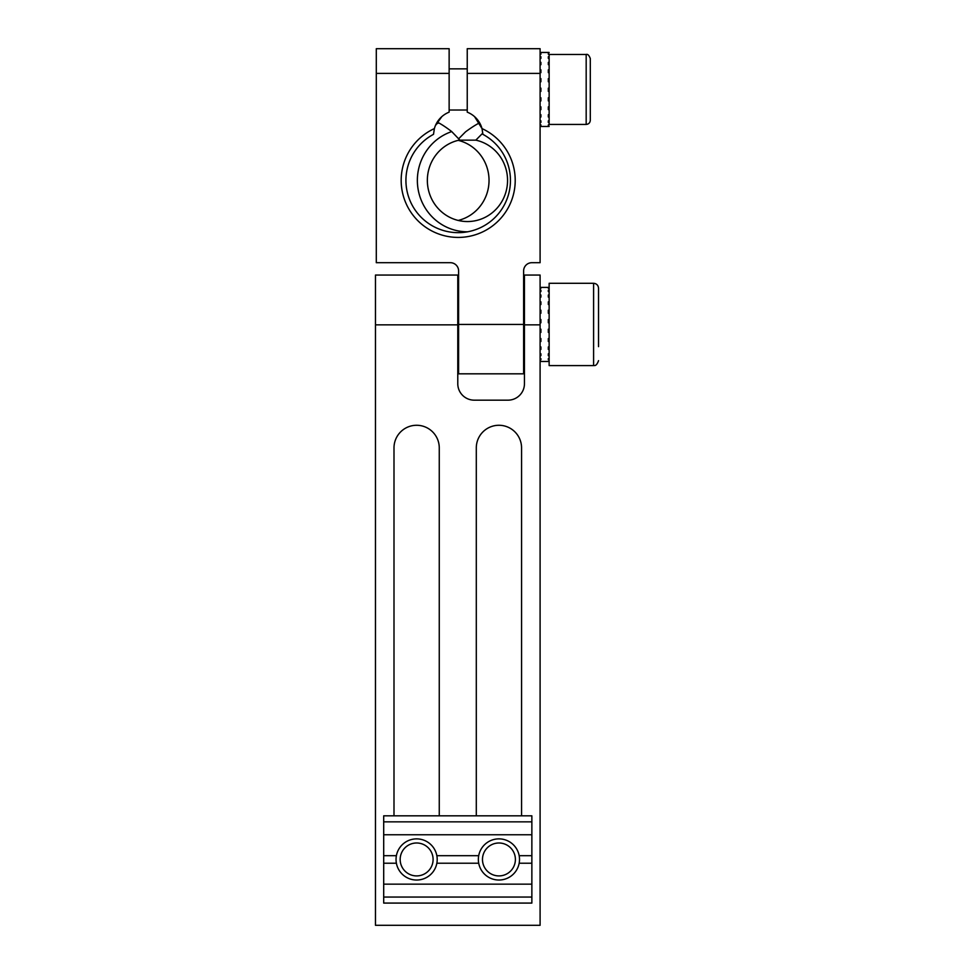 <?xml version="1.0" encoding="UTF-8"?>
<svg xmlns="http://www.w3.org/2000/svg" width="974" height="974" viewBox="0 0 974 974"><rect width="100%" height="100%" fill="white"/><g stroke="black" fill="none" stroke-linecap="round" stroke-linejoin="round"><path stroke-width="1.46" d="M457.78 324.853L457.78 275.058L375.465 275.058L375.465 925.3L540.095 925.3L540.095 275.058L524.45 275.058L524.45 383.695A16.461 16.461 0 0 1 507.99 400.168L474.241 400.168A16.461 16.461 0 0 1 457.78 383.695L457.78 324.853L375.465 324.853M439.262 815.822L439.262 447.906A22.633 22.633 0 0 0 416.628 425.273A22.633 22.633 0 0 0 393.995 447.906L393.995 815.822M521.565 815.822L521.565 447.906A22.633 22.633 0 0 0 498.932 425.273A22.633 22.633 0 0 0 476.298 447.906L476.298 815.822M474.569 116.649L482.008 128.592A24.691 24.691 0 0 0 467.24 112.156L467.24 48.7L540.095 48.7L540.095 73.391L467.24 73.391M482.081 128.86L482.873 134.327L482.008 128.592A57.016 57.016 0 0 1 502.986 215.68A57.016 57.016 0 0 1 413.402 215.68A57.016 57.016 0 0 1 434.38 128.592L433.515 134.327A52.267 52.267 0 0 0 417.797 213.562A52.267 52.267 0 0 0 498.578 213.562A52.267 52.267 0 0 0 482.873 134.327M435.402 125.622L441.855 116.6M441.66 116.783L441.052 117.355M458.608 324.439L523.622 324.439L523.622 373.821L458.608 373.821L458.608 270.942A8.23 8.23 0 0 0 450.378 262.7L376.293 262.7L376.293 48.7L449.136 48.7L449.136 112.156A24.691 24.691 0 0 0 434.38 128.592M540.095 73.391L540.095 262.7L531.865 262.7A8.23 8.23 0 0 0 523.622 270.942L523.622 324.439M449.136 73.391L376.293 73.391M590.305 58.574L590.305 120.301C590.049 122.809 588.686 124.185 586.178 124.428L586.178 54.459C587.724 53.935 589.1 55.311 590.305 58.574M590.305 79.722L590.305 70.432M549.141 52.45L548.325 52.426L549.141 52.45L548.325 53.363L549.141 54.227L549.141 124.867L548.325 125.683L549.141 126.462L540.095 126.462M598.535 346.634L598.535 288.219L598.535 346.634M593.592 365.591L593.592 283.288L549.141 283.288L549.141 365.591L593.592 365.591C593.897 365.092 596.161 367.295 598.535 360.66M467.654 231.8A51.403 50.088 -90 0 1 418.016 188.676A51.403 50.088 -90 0 1 451.729 131.587L459.777 140A41.151 40.104 -90 0 0 427.537 184.354A41.151 40.104 -90 0 0 467.447 221.548A41.151 40.104 -90 0 0 507.332 184.719A41.151 40.104 -90 0 0 475.823 140.146L482.8 133.109M436.048 124.197A62.555 60.948 -90 0 1 438.787 122.907L436.729 122.907M479.902 123.357L478.587 123.357A61.812 9.74 136.3 0 0 465.499 131.88L458.632 138.807M458.194 140.353A41.151 40.104 -90 0 1 489.033 180.397A41.151 40.104 -90 0 1 458.194 220.441M475.823 140.146L459.083 140.146M438.787 122.907A61.812 9.923 44.8 0 1 451.729 131.587M540.095 349.423L540.911 349.423L540.911 346.951L540.095 346.951M540.911 349.423L540.911 346.951M540.095 355.656L540.911 355.656L540.911 353.793L540.095 353.793M540.911 355.656L540.911 353.793M548.325 346.951L548.325 349.423L548.325 346.951L549.141 346.951M549.141 349.423L548.325 349.423M540.911 295.025L540.911 297.094L540.911 295.025L540.095 295.025M540.095 341.497L540.911 341.497L540.911 338.575L540.095 338.575M549.141 291.567L548.325 291.567L548.325 290.203L549.141 290.203M540.095 359.747L540.911 359.747L540.911 358.639L540.095 358.639M540.911 359.747L540.911 358.639M540.095 288.267L540.911 288.267L540.095 287.707M549.141 332.414L548.325 332.414L548.325 329.224L549.141 329.224M549.141 322.771L548.325 322.771L548.325 319.557L549.141 319.557M549.141 313.251L548.325 313.251L548.325 310.219L549.141 310.219M540.911 301.855L540.911 304.497L540.911 301.855L540.095 301.855M540.095 291.567L540.911 291.567L540.911 290.203L540.095 290.203M540.911 291.567L540.911 290.203M549.141 341.497L548.325 341.497L548.325 338.575L549.141 338.575M549.141 288.267L548.325 288.267L549.141 287.707M549.141 361.439L548.325 361.439L549.141 361.159M549.141 359.747L548.325 359.747L548.325 358.639L549.141 358.639M548.325 359.747L548.325 358.639M548.325 329.93L548.325 329.224M549.141 297.094L548.325 297.094L548.325 295.025L549.141 295.025M548.325 297.094L548.325 295.025M548.325 291.567L548.325 290.203M549.141 304.497L548.325 304.497L548.325 301.855L549.141 301.855M548.325 304.497L548.325 301.855M540.095 313.251L540.911 313.251L540.911 310.219L540.095 310.219M540.095 329.93L540.911 329.93L540.095 329.224M540.095 332.414L540.911 332.414L540.911 329.224M540.095 361.439L540.911 361.439L540.095 361.159M540.095 322.771L540.911 322.771L540.911 319.557L540.095 319.557M549.141 355.656L548.325 355.656L548.325 353.793L549.141 353.793M540.095 321.079L540.911 321.079M540.095 304.497L540.911 304.497M540.095 297.094L540.911 297.094M548.325 355.656L548.325 353.793M540.095 114.725L540.911 114.725L540.911 116.977L540.095 116.977M540.911 109.636L540.911 106.848L540.911 109.636L540.095 109.636M540.095 52.426L540.911 52.426L540.095 52.45M540.095 53.363L540.911 53.363L540.095 54.227M540.095 56.748L540.911 56.748L540.911 58.391L540.095 58.391M540.095 62.373L540.911 62.373L540.911 64.674L540.095 64.674M540.095 69.836L540.911 69.836L540.911 72.648L540.095 72.648M540.095 78.638L540.911 78.638L540.911 81.767L540.095 81.767M540.095 88.171L540.911 88.171L540.911 91.398L540.095 91.398M540.095 97.79L540.911 97.79L540.911 100.906L540.095 100.906M540.095 106.848L540.911 106.848M540.911 114.725L540.911 116.977M540.095 120.861L540.911 120.861L540.911 122.456L540.095 122.456M540.095 124.867L540.911 124.867L540.095 125.683M549.141 120.861L548.325 120.861L548.325 122.456L549.141 122.456M549.141 114.725L548.325 114.725L548.325 116.977L549.141 116.977M549.141 106.848L548.325 106.848L548.325 109.636L549.141 109.636M549.141 97.79L548.325 97.79L548.325 100.906L549.141 100.906M549.141 88.171L548.325 88.171L548.325 91.398L549.141 91.398M549.141 78.638L548.325 78.638L548.325 81.767L549.141 81.767M549.141 69.836L548.325 69.836L548.325 72.648L549.141 72.648M549.141 64.674L548.325 64.674L548.325 62.373L548.325 64.674M549.141 62.373L548.325 62.373M549.141 56.748L548.325 56.748L548.325 58.391L549.141 58.391M549.141 90.594L548.325 90.594M548.325 88.695L549.141 88.695M540.911 88.695L540.095 88.695M540.095 90.594L540.911 90.594M548.325 109.636L548.325 106.848M540.911 56.748L540.911 58.391M540.911 120.861L540.911 122.456M540.911 69.836L540.911 72.648M540.911 62.373L540.911 64.674M548.325 52.45L540.911 52.45M540.911 53.363L540.911 54.227M548.325 54.227L548.325 53.363M548.325 58.391L548.325 56.748M548.325 69.836L548.325 72.648M548.325 122.456L548.325 120.861M548.325 116.977L548.325 114.725M548.325 125.683L548.325 124.867M540.911 124.867L540.911 125.683M497.799 843.034A16.461 16.461 0 0 0 485.283 868.65A16.461 16.461 0 0 0 513.724 866.677A16.461 16.461 0 0 0 497.799 843.034M497.507 838.918A20.576 20.576 0 0 0 481.874 870.951A20.576 20.576 0 0 0 517.425 868.479A20.576 20.576 0 0 0 497.507 838.918M429.23 848.853A16.461 16.461 0 0 0 401.154 853.845A16.461 16.461 0 0 0 419.502 875.663A16.461 16.461 0 0 0 429.23 848.853M432.371 846.211A20.576 20.576 0 0 0 397.282 852.433A20.576 20.576 0 0 0 420.22 879.717A20.576 20.576 0 0 0 432.371 846.211M531.865 834.755L383.695 834.755L383.695 821.849L531.865 821.849L531.865 863.22L519.166 863.22M531.865 855.683L519.166 855.683M396.394 855.683L383.695 855.683L383.695 863.22L396.394 863.22M478.709 863.22L436.851 863.22M478.709 855.683L436.851 855.683M531.865 821.849L531.865 815.822L383.695 815.822L383.695 821.849M383.695 897.054L383.695 903.081L531.865 903.081L531.865 897.054L383.695 897.054L383.695 863.22M383.695 855.683L383.695 834.755M531.865 863.22L531.865 884.149L383.695 884.149M531.865 884.149L531.865 897.054M540.095 324.853L524.45 324.853M549.141 124.428L586.178 124.428M549.141 54.459L586.178 54.459M449.136 110.025L467.24 110.025M449.136 68.862L467.24 68.862M593.592 283.288C596.587 283.58 598.231 285.224 598.535 288.219M457.78 349.13L458.608 349.13M523.622 349.13L524.45 349.13M457.78 299.748L458.608 299.748M523.622 299.748L524.45 299.748M549.141 287.403L540.095 287.403M549.141 361.476L540.095 361.476"/></g></svg>
